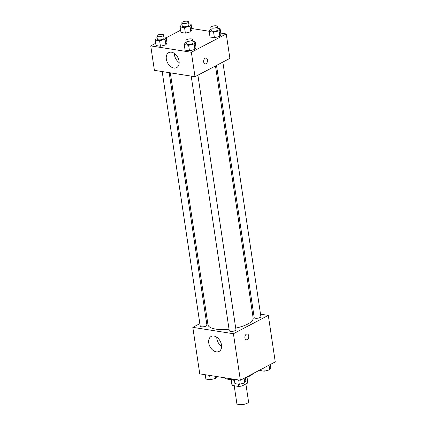 <?xml version="1.0" encoding="UTF-8"?>
<svg xmlns="http://www.w3.org/2000/svg" width="426" height="426" viewBox="0 0 426 426"><rect width="100%" height="100%" fill="white"/><g stroke="black" fill="none" stroke-linecap="round" stroke-linejoin="round"><path stroke-width="0.64" d="M234.199 385.743L236.845 403.454A5.911 1.96 -8.5 0 0 240.796 404.7A5.911 1.96 -8.5 0 0 247.133 403.278A5.911 1.96 -8.5 0 0 248.539 401.702L245.887 383.959M238.416 384.172L238.757 386.462L232.25 385.439A8.03 2.657 -8.5 0 1 231.925 384.843L231.142 379.609M246.888 377.287L247.735 382.985A8.03 2.657 -8.5 0 0 247.804 382.468L247.021 377.234M247.735 382.985L242.144 385.924A8.03 2.657 -8.5 0 1 238.757 386.462M241.808 383.682L242.144 385.924M246.707 377.351A8.445 2.796 171.5 0 1 245.456 378.245M234.417 380.327A8.445 2.796 171.5 0 1 231.478 379.625M231.377 379.619L232.25 385.439M245.387 377.787A15.208 5.032 -8.5 0 0 249.87 375.993A15.208 5.032 -8.5 0 0 252.953 373.634M224.172 377.702A15.208 5.032 -8.5 0 0 234.316 379.63M260.526 314.175L268.305 315.394L275.255 361.914L240.37 380.248L199.762 373.868L192.808 327.349L199.853 323.648M206.189 320.32L207.222 319.777M216.296 351.855A8.472 5.799 62.3 0 1 209.203 344.82A8.472 5.799 62.3 0 1 211.174 336.444A8.472 5.799 62.3 0 1 220.253 341.247A8.472 5.799 62.3 0 1 219.06 351.445A8.472 5.799 62.3 0 1 216.296 351.855M268.305 315.394L233.416 333.734L240.37 380.248M233.416 333.734L192.808 327.349M216.754 337.211A8.472 5.799 -117.7 0 0 221.589 346.413M246.361 339.81A2.955 1.922 98.9 0 0 248.731 335.89A2.955 1.922 -81.1 0 1 246.366 339.81A2.955 1.922 -81.1 0 1 244.929 336.593A2.955 1.922 -81.1 0 1 247.282 333.968A2.955 1.922 -81.1 0 1 248.731 335.89A2.955 1.922 98.9 0 0 247.282 333.968M252.384 312.892L253.529 313.073M191.21 76.121L229.263 330.709A3.381 1.118 -8.5 0 0 232.766 331.316A3.381 1.118 -8.5 0 0 235.945 329.713L197.904 75.194M216.514 65.412L254.205 317.599A3.381 1.118 -8.5 0 0 256.463 318.313A3.381 1.118 -8.5 0 0 260.084 317.498A3.381 1.118 -8.5 0 0 260.888 316.598L222.851 62.079M162.178 71.557L200.225 326.146A3.381 1.118 -8.5 0 0 202.483 326.859A3.381 1.118 -8.5 0 0 206.104 326.044A3.381 1.118 -8.5 0 0 206.908 325.15L169.175 72.654M235.706 328.121A22.844 7.561 -8.5 0 0 247.714 324.069A22.844 7.561 -8.5 0 0 253.145 317.998L215.481 65.955M170.315 72.835L207.963 324.75A22.844 7.561 -8.5 0 0 229.034 329.192M220.774 33.079L226.238 33.936L229.891 58.378L195.007 76.717L154.398 70.333L150.745 45.891L155.692 43.292M209.304 31.279L191.737 28.515M194.932 49.443L196.008 47.382L194.932 49.443L189.464 50.816L194.932 49.443L194.112 43.926L188.643 45.3L184.245 44.608L185.315 42.541L186.162 42.334M185.07 50.13L189.464 50.816L185.07 50.13L184.245 44.608M165.9 44.879L166.971 42.818L165.9 44.879L160.432 46.253L165.9 44.879L165.075 39.362L159.606 40.736L155.208 40.044L156.283 37.978L157.125 37.77M156.033 45.561L160.432 46.253L156.033 45.561L155.208 40.044M190.843 31.769L191.913 29.703L190.843 31.769L185.374 33.143L190.843 31.769L190.017 26.252L184.549 27.626L180.15 26.934L181.226 24.868L182.067 24.655M180.975 32.451L185.374 33.143L180.975 32.451L180.15 26.934M226.238 33.936L191.354 52.276L150.745 45.891M166.215 37.76L180.64 30.182M219.88 36.332L220.95 34.266L219.88 36.332L214.411 37.706L219.88 36.332L219.055 30.816L213.586 32.19L209.187 31.497L210.263 29.431L211.104 29.218M210.013 37.014L214.411 37.706L210.013 37.014L209.187 31.497M179.064 61.12A8.472 5.799 62.3 0 1 176.641 67.622A8.472 5.799 62.3 0 1 167.562 62.819A8.472 5.799 62.3 0 1 168.755 52.622A8.472 5.799 62.3 0 1 179.064 61.12M191.354 52.276L195.007 76.717M205.172 58.192A2.955 1.922 -81.1 0 1 206.046 58.032A2.955 1.922 -81.1 0 1 207.483 61.248A2.955 1.922 -81.1 0 1 205.124 63.873A2.955 1.922 -81.1 0 1 203.633 61.312A2.955 1.922 -81.1 0 1 205.172 58.192M174.335 53.388A8.472 5.799 -117.7 0 0 179.176 62.59M205.124 63.873A2.955 1.922 98.9 0 0 207.478 61.248A2.955 1.922 98.9 0 0 206.04 58.032M192.871 41.498L195.183 41.86L194.112 43.926M185.901 40.582L186.37 43.734A3.381 1.118 -8.5 0 0 188.627 44.448A3.381 1.118 -8.5 0 0 192.254 43.633A3.381 1.118 -8.5 0 0 193.058 42.733L192.584 39.581A3.381 1.118 -8.5 0 0 189.075 38.974A3.381 1.118 -8.5 0 0 185.901 40.582A3.381 1.118 -8.5 0 0 188.159 41.295A3.381 1.118 -8.5 0 0 191.78 40.481A3.381 1.118 -8.5 0 0 192.584 39.581M195.183 41.86L196.008 47.382M188.643 45.3L189.464 50.816M163.834 36.934L166.145 37.296L165.075 39.362M156.864 36.018L157.338 39.171A3.381 1.118 -8.5 0 0 159.596 39.884A3.381 1.118 -8.5 0 0 163.217 39.07A3.381 1.118 -8.5 0 0 164.021 38.17L163.547 35.017A3.381 1.118 -8.5 0 0 160.043 34.41A3.381 1.118 -8.5 0 0 156.864 36.018A3.381 1.118 -8.5 0 0 159.122 36.732A3.381 1.118 -8.5 0 0 162.743 35.917A3.381 1.118 -8.5 0 0 163.547 35.017M166.145 37.296L166.971 42.818M159.606 40.736L160.432 46.253M217.814 28.388L220.125 28.75L219.055 30.816M210.843 27.472L211.312 30.624A3.381 1.118 -8.5 0 0 213.57 31.338A3.381 1.118 -8.5 0 0 217.196 30.523A3.381 1.118 -8.5 0 0 218 29.623L217.526 26.471A3.381 1.118 -8.5 0 0 214.022 25.864A3.381 1.118 -8.5 0 0 210.843 27.472A3.381 1.118 -8.5 0 0 213.101 28.18A3.381 1.118 -8.5 0 0 216.722 27.37A3.381 1.118 -8.5 0 0 217.526 26.471M220.125 28.75L220.95 34.266M213.586 32.19L214.411 37.706M188.777 23.824L191.088 24.186L190.017 26.252M181.806 22.903L182.28 26.061A3.381 1.118 -8.5 0 0 184.538 26.774A3.381 1.118 -8.5 0 0 188.159 25.959A3.381 1.118 -8.5 0 0 188.963 25.059L188.489 21.907A3.381 1.118 -8.5 0 0 184.985 21.3A3.381 1.118 -8.5 0 0 181.806 22.903A3.381 1.118 -8.5 0 0 184.064 23.616A3.381 1.118 -8.5 0 0 187.69 22.807A3.381 1.118 -8.5 0 0 188.489 21.907M191.088 24.186L191.913 29.703M184.549 27.626L185.374 33.143M245.36 377.622L245.85 380.871L244.774 382.937L239.305 384.311L234.912 383.618L234.263 379.289M244.082 378.299L244.774 382.937M238.661 379.981L239.305 384.311M216.696 376.531L215.737 378.373L210.274 379.747L205.875 379.055L205.225 374.726M215.434 376.328L215.737 378.373M209.624 375.418L210.274 379.747M270.308 364.512L270.792 367.76L269.717 369.827L264.248 371.2L259.855 370.508L259.785 370.045M269.024 365.188L269.717 369.827M263.763 367.952L264.248 371.2"/></g></svg>
